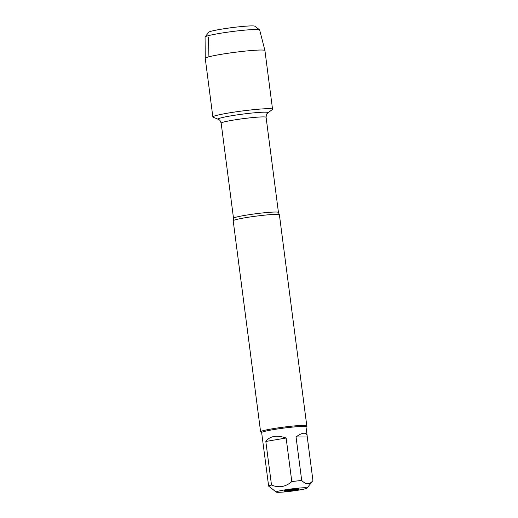 <?xml version="1.0" encoding="UTF-8"?>
<svg xmlns="http://www.w3.org/2000/svg" width="518" height="518" viewBox="0 0 518 518"><rect width="100%" height="100%" fill="white"/><g stroke="black" fill="none" stroke-linecap="round" stroke-linejoin="round"><path stroke-width="0.78" d="M306.792 425.79L279.39 214.789A23.291 1.664 172.6 0 0 279.364 214.73A23.291 1.664 172.6 0 0 276.508 214.368A23.291 1.664 172.6 0 0 250.867 216.861A23.291 1.664 172.6 0 0 233.21 220.72A23.291 1.664 172.6 0 0 233.204 220.791L260.606 431.785A23.291 1.664 -7.4 0 1 283.488 427.136A23.291 1.664 -7.4 0 1 306.792 425.79A23.291 1.664 -7.4 0 1 306.753 425.913L305.996 426.89M213.125 117.197A30.089 2.15 -7.4 0 1 242.424 110.956A30.089 2.15 -7.4 0 1 272.339 109.505L267.877 112.885A25.194 1.8 -7.4 0 0 242.832 114.096A25.194 1.8 -7.4 0 0 218.298 119.321L213.125 117.197M261.655 432.647L260.683 431.895A23.291 1.664 -7.4 0 1 260.606 431.785M285.036 491.142A7.621 0.544 -7.4 0 1 284.097 490.98A7.621 0.544 -7.4 0 1 289.886 489.711A7.621 0.544 -7.4 0 1 298.271 488.901A7.621 0.544 -7.4 0 1 299.203 489.018A7.621 0.544 -7.4 0 1 293.725 490.281A7.621 0.544 -7.4 0 1 285.036 491.142M305.18 487.729A15.579 1.114 172.6 0 0 287.192 489.523A15.579 1.114 172.6 0 0 276.249 492.1A15.579 1.114 172.6 0 0 284.039 491.983A15.579 1.114 172.6 0 0 307.077 488.098A15.579 1.114 172.6 0 0 305.18 487.729M286.137 438.021C276.709 434.842 269.943 435.988 265.831 441.459L286.137 438.021L291.789 481.578C285.58 486.965 278.813 488.111 271.49 485.016A22.358 1.599 172.6 0 0 268.635 486.104L276.249 492.1M265.831 441.459L271.49 485.016M268.635 486.104L261.648 432.588A22.358 1.599 -7.4 0 1 278.179 428.878A22.358 1.599 -7.4 0 1 303.224 426.424A22.358 1.599 -7.4 0 1 305.989 426.832L307.219 436.279C306.934 434.259 305.898 433.236 304.105 433.21C302.072 433.236 299.385 434.479 296.05 436.946L307.271 436.972L307.219 436.279M307.077 488.098L312.911 480.562A22.358 1.599 172.6 0 0 312.93 480.529C309.745 484.764 306.002 484.757 301.709 480.503A22.358 1.599 172.6 0 0 291.789 481.578M296.05 436.946L301.709 480.503M312.93 480.529L307.271 436.972M298.627 488.908A7.407 0.531 -7.4 0 1 291.673 490.183A7.407 0.531 -7.4 0 1 284.622 490.727M205.122 36.907L208.767 32.2A23.291 1.664 -7.4 0 1 226.748 28.341A23.291 1.664 -7.4 0 1 252.033 25.9A23.291 1.664 -7.4 0 1 254.837 26.211L259.57 29.837A27.519 1.968 172.6 0 0 256.248 29.468A27.519 1.968 172.6 0 0 226.372 32.349A27.519 1.968 172.6 0 0 205.122 36.907A27.519 1.968 172.6 0 0 205.07 37.037L205.245 58.307A30.089 2.15 -7.4 0 1 227.622 53.315A30.089 2.15 -7.4 0 1 261.201 50.026A30.089 2.15 -7.4 0 1 264.918 50.557A30.089 2.15 -7.4 0 1 264.925 50.576L272.539 109.214A30.089 2.15 -7.4 0 0 268.816 108.663A30.089 2.15 -7.4 0 0 235.107 111.972A30.089 2.15 -7.4 0 0 212.859 116.964L205.245 58.327A30.089 2.15 -7.4 0 1 205.245 58.307M264.918 50.557L259.654 29.953A27.519 1.968 172.6 0 0 259.57 29.837M208.476 37.555L208.916 56.792M233.21 220.72L233.514 218.272A22.65 1.619 -7.4 0 1 255.769 213.753A22.65 1.619 -7.4 0 1 278.444 212.438L279.364 214.73M278.444 212.438L266.09 117.321A22.65 1.619 172.6 0 0 243.421 118.628A22.65 1.619 172.6 0 0 221.16 123.154C219.651 118.991 219.295 120.202 218.298 119.321M233.514 218.272L221.16 123.154M266.09 117.321C266.485 112.905 267.139 113.986 267.877 112.885"/></g></svg>
